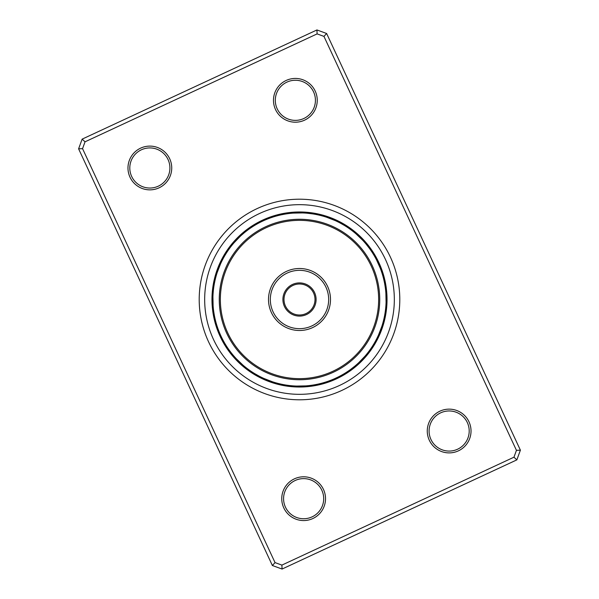 <?xml version="1.0" encoding="UTF-8"?>
<svg xmlns="http://www.w3.org/2000/svg" width="599" height="599" viewBox="0 0 599 599"><rect width="100%" height="100%" fill="white"/><g stroke="black" fill="none" stroke-linecap="round" stroke-linejoin="round"><path stroke-width="0.9" d="M294.409 478.841A21.886 21.886 0 0 1 323.482 489.458A21.886 21.886 0 0 1 312.865 518.524A21.886 21.886 0 0 1 283.791 507.907A21.886 21.886 0 0 1 294.409 478.841M312.094 516.87A20.059 20.059 0 0 0 321.828 490.229A20.059 20.059 0 0 0 295.18 480.495A20.059 20.059 0 0 0 285.446 507.143A20.059 20.059 0 0 0 312.094 516.87M140.63 148.14A21.886 21.886 0 0 1 169.697 158.757A21.886 21.886 0 0 1 159.079 187.824A21.886 21.886 0 0 1 130.013 177.207A21.886 21.886 0 0 1 140.63 148.14M158.308 186.169A20.059 20.059 0 0 0 168.042 159.521A20.059 20.059 0 0 0 141.394 149.795A20.059 20.059 0 0 0 131.668 176.435A20.059 20.059 0 0 0 158.308 186.169M286.135 80.476A21.886 21.886 0 0 1 315.209 91.093A21.886 21.886 0 0 1 304.591 120.159A21.886 21.886 0 0 1 275.518 109.542A21.886 21.886 0 0 1 286.135 80.476M303.82 118.505A20.059 20.059 0 0 0 313.554 91.857A20.059 20.059 0 0 0 286.906 82.13A20.059 20.059 0 0 0 277.172 108.771A20.059 20.059 0 0 0 303.82 118.505M439.921 411.176A21.886 21.886 0 0 1 468.987 421.793A21.886 21.886 0 0 1 458.37 450.86A21.886 21.886 0 0 1 429.303 440.243A21.886 21.886 0 0 1 439.921 411.176M457.606 449.205A20.059 20.059 0 0 0 467.332 422.565A20.059 20.059 0 0 0 440.692 412.831A20.059 20.059 0 0 0 430.958 439.479A20.059 20.059 0 0 0 457.606 449.205M257.211 208.557A100.295 100.295 0 0 1 390.443 257.211A100.295 100.295 0 0 1 341.789 390.443A100.295 100.295 0 0 1 208.557 341.789A100.295 100.295 0 0 1 257.211 208.557A100.295 100.295 0 0 1 390.443 257.211A100.295 100.295 0 0 1 341.789 390.443A100.295 100.295 0 0 1 208.557 341.789A100.295 100.295 0 0 1 257.211 208.557M82.138 139.133L316.938 29.95L326.627 33.492L520.396 450.171L516.862 459.867L282.062 569.05L272.373 565.508L78.604 148.829L82.138 139.133L85.051 141.806L82.55 148.657L275.038 562.603L281.889 565.104L513.949 457.194L516.45 450.343L323.962 36.397L317.111 33.896L85.051 141.806M317.111 33.896L316.938 29.95M326.627 33.492L323.962 36.397M520.396 450.171L516.45 450.343M516.862 459.867L513.949 457.194M82.55 148.657L78.604 148.829M282.062 569.05L281.889 565.104M275.038 562.603L272.373 565.508M262.594 220.133A87.529 87.529 0 0 0 220.133 336.406A87.529 87.529 0 0 0 336.406 378.868A87.529 87.529 0 0 0 378.868 262.594A87.529 87.529 0 0 0 262.594 220.133A87.529 87.529 0 0 1 378.868 262.594A87.529 87.529 0 0 1 336.406 378.868M281.186 384.161L278.513 383.54M288.988 385.479L286.09 385.075M305.894 385.883L296.7 386.07M254.657 373.611L252.112 372.009M259.3 376.224L254.455 373.484M272.35 381.75L263.785 378.411M231.117 352.661L229.507 350.527M236.867 359.333A9.12 9.12 0 0 0 242.917 365.083L236.373 358.808M214.277 314.984L213.791 312.012M215.393 320.203L214.891 318.062A9.12 9.12 120.1 0 0 215.453 323.625M215.4 320.248L215.505 320.652A9.12 9.12 -61.6 0 0 216.239 326.2M216.838 325.384L216.965 325.781A9.12 9.12 114.8 0 0 218.036 331.277M222.499 339.169L221.952 338.091M218.59 330.416L218.74 330.805A9.12 9.12 0 0 0 222.124 338.442M214.315 283.799L214.891 280.953M213.873 286.434L214.33 283.716M213.034 294.379L213.251 291.481M213.117 305.894L212.922 296.805M228.294 250.187L229.986 247.821M224.086 256.881L225.516 254.455M217.25 272.35L220.544 263.874M250.367 228.167L252.658 226.639M246.024 231.356L248.39 229.567M241.981 234.741L244.182 232.846M239.667 236.867A9.12 9.12 0 0 0 233.917 242.917L240.259 236.306M281.395 214.794L284.106 214.262M276.244 216.059L278.348 215.505A9.12 9.12 28.4 0 0 272.8 216.239M271.257 217.617L273.219 216.965A9.12 9.12 -155.2 0 0 267.723 218.036M270.77 217.781L271.467 217.542M268.958 218.448L268.195 218.74A9.12 9.12 0 0 0 260.558 222.124L260.917 221.944M307.28 213.229L312.91 213.925M293.106 213.117L302.3 212.93M344.343 225.389L346.671 226.856M339.7 222.776L344.635 225.568M326.65 217.25L335.215 220.589M366.004 243.995L369.493 248.473M362.133 239.667A9.12 9.12 0 0 0 356.083 233.917L362.695 240.259M384.723 284.016L385.172 286.734M384.206 281.395L384.738 284.106M383.607 278.797L384.109 280.938A9.12 9.12 -59.9 0 0 383.547 275.375M382.941 276.244L383.495 278.348A9.12 9.12 118.4 0 0 382.761 272.8M381.338 271.13L382.035 273.219A9.12 9.12 -65.2 0 0 380.964 267.723M376.501 259.831L380.26 268.195A9.12 9.12 0 0 0 376.876 260.558L376.501 259.831M384.685 315.201L384.146 317.897M385.127 312.566L384.625 315.531M385.479 310.012L385.075 312.91M385.883 293.106L386.07 302.3M370.706 348.813L369.104 351.051M374.914 342.119L373.432 344.635M378.553 334.901L377.385 337.394M381.75 326.65L378.411 335.215M348.633 370.833L346.132 372.496M355.005 366.004L350.527 369.493M357.019 364.259L354.735 366.221M358.988 362.462L356.959 364.319M359.333 362.133A9.12 9.12 0 0 0 365.083 356.083L358.741 362.695M317.605 384.206L314.894 384.738M320.203 383.607L318.062 384.109A9.12 9.12 30.1 0 0 323.625 383.547M322.756 382.941L320.652 383.495A9.12 9.12 -151.6 0 0 326.2 382.761M327.743 381.383L325.781 382.035A9.12 9.12 24.8 0 0 331.277 380.964M334.661 378.658A86.615 86.615 0 0 0 378.658 264.339A86.615 86.615 0 0 0 264.339 220.342A86.615 86.615 0 0 0 220.342 334.661A86.615 86.615 0 0 0 334.661 378.658L338.442 376.876A9.12 9.12 0 0 1 330.805 380.26L327.533 381.458M225.104 343.863L225.524 344.56A9.12 9.12 -78.9 0 0 227.867 349.644M215.977 322.442L216.194 323.228A9.12 9.12 -63.4 0 0 217.1 328.754M217.542 327.533L217.811 328.304A9.12 9.12 -66.9 0 0 219.054 333.763M255.137 225.104L254.44 225.524A9.12 9.12 11.1 0 0 249.356 227.867M322.442 383.023L323.228 382.806A9.12 9.12 -153.4 0 0 328.754 381.9M343.863 373.896L344.56 373.477A9.12 9.12 -168.9 0 0 349.644 371.133M385.943 304.958L385.996 304.142A9.12 9.12 135.6 0 0 386.939 298.631M381.458 271.467L381.189 270.696A9.12 9.12 113.1 0 0 379.946 265.237M383.023 276.558L382.806 275.772A9.12 9.12 116.6 0 0 381.9 270.246M373.896 255.137L373.477 254.44A9.12 9.12 101.1 0 0 371.133 249.356M276.558 215.977L275.772 216.194A9.12 9.12 26.6 0 0 270.246 217.1M281.74 214.719L280.938 214.891A9.12 9.12 -149.9 0 0 275.375 215.453M220.252 264.533A9.12 9.12 0 0 0 217.257 272.328M221.368 262.107A9.12 9.12 -21.9 0 0 218.388 266.847M222.558 259.719A9.12 9.12 159.8 0 0 219.429 264.361M223.816 257.375A9.12 9.12 -18.4 0 0 220.544 261.92M225.149 255.062A9.12 9.12 -16.6 0 0 221.742 259.502M226.549 252.8A9.12 9.12 165.1 0 0 223.008 257.128M228.024 250.577A9.12 9.12 -13.1 0 0 224.348 254.8M229.559 248.398A9.12 9.12 -11.4 0 0 225.763 252.508M378.748 334.467A9.12 9.12 0 0 0 381.743 326.672M386.093 301.484A9.12 9.12 0 0 0 385.883 293.136M334.467 220.252A9.12 9.12 0 0 0 326.672 217.257M301.484 212.907A9.12 9.12 0 0 0 293.136 213.117M212.907 297.516A9.12 9.12 0 0 0 213.117 305.864M264.533 378.748A9.12 9.12 0 0 0 272.328 381.743M297.516 386.093A9.12 9.12 0 0 0 305.864 385.883M357.378 363.945A9.12 9.12 -179.4 0 0 361.946 360.71M377.632 336.893A9.12 9.12 158.1 0 0 380.612 332.153M363.945 241.622A9.12 9.12 90.6 0 0 360.71 237.054M336.893 221.368A9.12 9.12 68.1 0 0 332.153 218.388M304.142 213.004A9.12 9.12 45.6 0 0 298.631 212.061M270.696 217.811A9.12 9.12 23.1 0 0 265.237 219.054M241.622 235.055A9.12 9.12 0.6 0 0 237.054 238.29M328.304 381.189A9.12 9.12 -156.9 0 0 333.763 379.946M213.004 294.858A9.12 9.12 -44.4 0 0 212.061 300.369M235.055 357.378A9.12 9.12 -89.4 0 0 238.29 361.946M262.107 377.632A9.12 9.12 -111.9 0 0 266.847 380.612M294.858 385.996A9.12 9.12 -134.4 0 0 300.369 386.939M355.364 365.697A9.12 9.12 2.3 0 0 360.029 362.605M376.442 339.281A9.12 9.12 -20.2 0 0 379.571 334.639M385.808 306.808A9.12 9.12 -42.7 0 0 386.924 301.319M365.697 243.636A9.12 9.12 -87.7 0 0 362.605 238.971M339.281 222.558A9.12 9.12 -110.2 0 0 334.639 219.429M306.808 213.192A9.12 9.12 -132.7 0 0 301.319 212.076M243.636 233.303A9.12 9.12 -177.7 0 0 238.971 236.395M213.192 292.192A9.12 9.12 137.3 0 0 212.076 297.681M233.303 355.364A9.12 9.12 92.3 0 0 236.395 360.029M259.719 376.442A9.12 9.12 69.8 0 0 264.361 379.571M292.192 385.808A9.12 9.12 47.3 0 0 297.681 386.924M353.305 367.382A9.12 9.12 -175.9 0 0 358.06 364.439M375.184 341.625A9.12 9.12 161.6 0 0 378.456 337.08M385.546 309.458A9.12 9.12 139.1 0 0 386.827 304.007M367.382 245.695A9.12 9.12 94.1 0 0 364.439 240.94M341.625 223.816A9.12 9.12 71.6 0 0 337.08 220.544M309.458 213.454A9.12 9.12 49.1 0 0 304.007 212.173M245.695 231.618A9.12 9.12 4.1 0 0 240.94 234.561M213.454 289.542A9.12 9.12 -40.9 0 0 212.173 294.993M231.618 353.305A9.12 9.12 -85.9 0 0 234.561 358.06M257.375 375.184A9.12 9.12 -108.4 0 0 261.92 378.456M289.542 385.546A9.12 9.12 -130.9 0 0 294.993 386.827M351.186 369.006A9.12 9.12 -174.1 0 0 356.031 366.206M373.851 343.938A9.12 9.12 163.4 0 0 377.258 339.498M385.194 312.101A9.12 9.12 140.9 0 0 386.647 306.695M369.006 247.814A9.12 9.12 95.9 0 0 366.206 242.969M343.938 225.149A9.12 9.12 73.4 0 0 339.498 221.742M312.101 213.806A9.12 9.12 50.9 0 0 306.695 212.353M247.814 229.994A9.12 9.12 5.9 0 0 242.969 232.794M213.806 286.899A9.12 9.12 -39.1 0 0 212.353 292.305M229.994 351.186A9.12 9.12 -84.1 0 0 232.794 356.031M255.062 373.851A9.12 9.12 -106.6 0 0 259.502 377.258M286.899 385.194A9.12 9.12 -129.1 0 0 292.305 386.647M349.022 370.564A9.12 9.12 7.6 0 0 353.957 367.913M372.451 346.2A9.12 9.12 -14.9 0 0 375.992 341.872M384.768 314.73A9.12 9.12 -37.4 0 0 386.385 309.369M370.564 249.978A9.12 9.12 -82.4 0 0 367.913 245.043M346.2 226.549A9.12 9.12 -104.9 0 0 341.872 223.008M314.73 214.232A9.12 9.12 -127.4 0 0 309.369 212.615M249.978 228.436A9.12 9.12 -172.4 0 0 245.043 231.087M214.232 284.27A9.12 9.12 142.6 0 0 212.615 289.631M228.436 349.022A9.12 9.12 97.6 0 0 231.087 353.957M252.8 372.451A9.12 9.12 75.1 0 0 257.128 375.992M284.27 384.768A9.12 9.12 52.6 0 0 289.631 386.385M346.814 372.054A9.12 9.12 -170.6 0 0 351.823 369.561M370.976 348.423A9.12 9.12 166.9 0 0 374.652 344.2M384.259 317.343A9.12 9.12 144.4 0 0 386.041 312.042M384.64 283.552A9.12 9.12 121.9 0 0 384.251 277.966M372.054 252.186A9.12 9.12 99.4 0 0 369.561 247.177M348.423 228.024A9.12 9.12 76.9 0 0 344.2 224.348M317.343 214.742A9.12 9.12 54.4 0 0 312.042 212.959M283.552 214.36A9.12 9.12 31.9 0 0 277.966 214.749M252.186 226.946A9.12 9.12 9.4 0 0 247.177 229.439M315.448 384.64A9.12 9.12 -148.1 0 0 321.034 384.251M214.742 281.657A9.12 9.12 -35.6 0 0 212.959 286.958M214.36 315.448A9.12 9.12 -58.1 0 0 214.749 321.034M226.946 346.814A9.12 9.12 -80.6 0 0 229.439 351.823M250.577 370.976A9.12 9.12 -103.1 0 0 254.8 374.652M281.657 384.259A9.12 9.12 -125.6 0 0 286.958 386.041M369.441 350.602A9.12 9.12 168.6 0 0 373.237 346.492M383.674 319.948A9.12 9.12 146.1 0 0 385.614 314.7M385.09 286.18A9.12 9.12 123.6 0 0 384.872 280.587M350.602 229.559A9.12 9.12 78.6 0 0 346.492 225.763M319.948 215.326A9.12 9.12 56.1 0 0 314.7 213.386M286.18 213.91A9.12 9.12 33.6 0 0 280.587 214.128M312.82 385.09A9.12 9.12 -146.4 0 0 318.413 384.872M215.326 279.052A9.12 9.12 -33.9 0 0 213.386 284.3M213.91 312.82A9.12 9.12 -56.4 0 0 214.128 318.413M248.398 369.441A9.12 9.12 -101.4 0 0 252.508 373.237M279.052 383.674A9.12 9.12 -123.9 0 0 284.3 385.614M287.048 288.531A16.592 16.592 0 0 1 310.469 287.048A16.592 16.592 0 0 1 311.952 310.469A16.592 16.592 0 0 1 288.531 311.952A16.592 16.592 0 0 1 287.048 288.531M311.128 309.75A15.499 15.499 0 0 0 309.75 287.872A15.499 15.499 0 0 0 287.872 289.25A15.499 15.499 0 0 0 289.25 311.128A15.499 15.499 0 0 0 311.128 309.75M240.124 247.17A79.143 79.143 0 0 0 247.17 358.876A79.143 79.143 0 0 0 358.876 351.83A79.143 79.143 0 0 0 351.83 240.124A79.143 79.143 0 0 0 240.124 247.17M359.692 352.549A80.236 80.236 0 0 1 246.451 359.692A80.236 80.236 0 0 1 239.308 246.451A80.236 80.236 0 0 1 352.549 239.308A80.236 80.236 0 0 1 359.692 352.549M276.244 279.007A30.998 30.998 0 0 1 319.993 276.244A30.998 30.998 0 0 1 322.756 319.993A30.998 30.998 0 0 1 279.007 322.756A30.998 30.998 0 0 1 276.244 279.007M321.386 318.788A29.179 29.179 0 0 0 318.788 277.614A29.179 29.179 0 0 0 277.614 280.212A29.179 29.179 0 0 0 280.212 321.386A29.179 29.179 0 0 0 321.386 318.788M339.483 385.486A94.822 94.822 0 0 1 213.514 339.483A94.822 94.822 0 0 1 259.517 213.514A94.822 94.822 0 0 1 385.486 259.517A94.822 94.822 0 0 1 339.483 385.486"/></g></svg>
